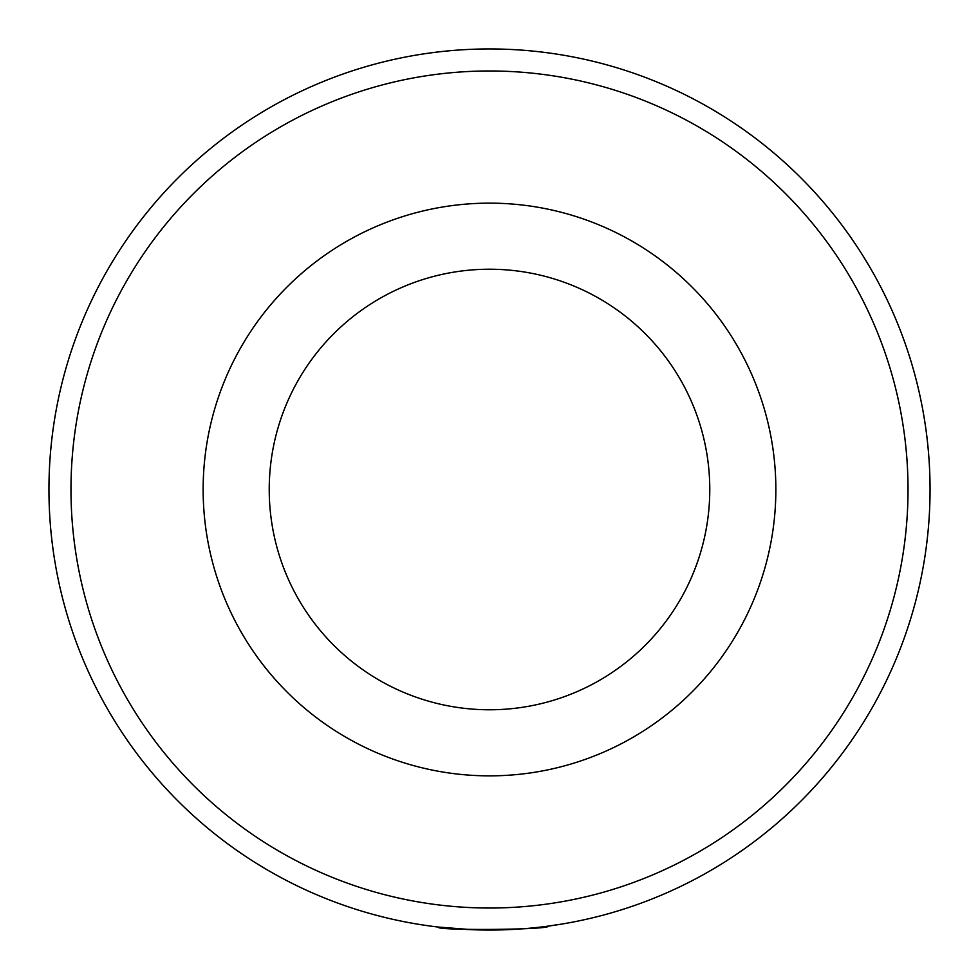 <?xml version="1.0" encoding="UTF-8"?>
<svg xmlns="http://www.w3.org/2000/svg" width="979" height="979" viewBox="0 0 979 979"><rect width="100%" height="100%" fill="white"/><g stroke="black" fill="none" stroke-linecap="round" stroke-linejoin="round"><path stroke-width="1.47" d="M472.478 929.72L438.041 927.04C434.652 930.821 551.691 929.854 548.228 926.122L541.277 927.003M429.267 925.914L424.262 925.192M70.977 489.5A418.522 418.522 0 0 0 489.5 908.022A418.522 418.522 0 0 0 908.022 489.5A418.522 418.522 0 0 0 489.5 70.977A418.522 418.522 0 0 0 70.977 489.5M930.05 489.5A440.55 440.55 0 0 1 489.5 930.05A440.55 440.55 0 0 1 48.95 489.5A440.55 440.55 0 0 1 489.5 48.95A440.55 440.55 0 0 1 930.05 489.5M775.857 489.5A286.357 286.357 0 0 1 489.5 775.857A286.357 286.357 0 0 1 203.142 489.5A286.357 286.357 0 0 1 489.5 203.142A286.357 286.357 0 0 1 775.857 489.5A286.357 286.357 0 0 1 489.5 775.857A286.357 286.357 0 0 1 203.142 489.5M546.453 926.354L562.007 924.041M513.791 929.377L514.66 929.328M526.323 928.508L527.571 928.398M269.225 489.5A220.275 220.275 0 0 0 489.5 709.775A220.275 220.275 0 0 0 709.775 489.5A220.275 220.275 0 0 0 489.5 269.225A220.275 220.275 0 0 0 269.225 489.5"/></g></svg>
